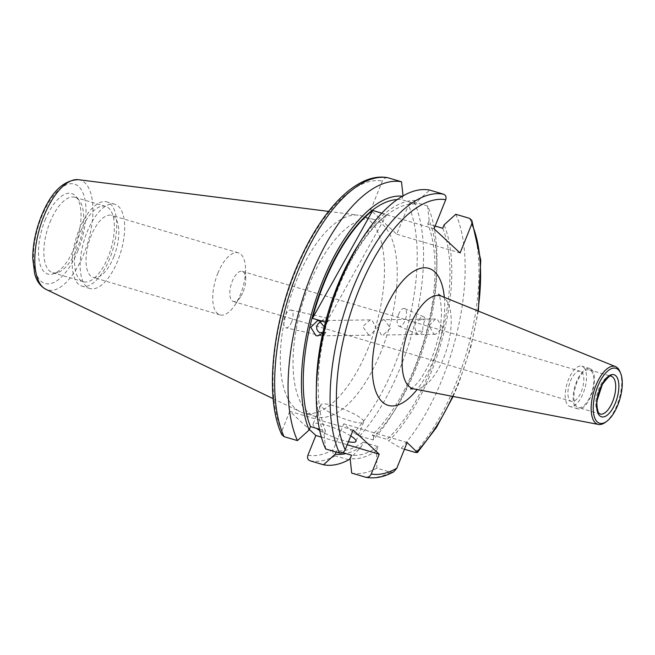 <?xml version="1.0" encoding="UTF-8"?>
<svg xmlns="http://www.w3.org/2000/svg" width="655" height="655" viewBox="0 0 655 655"><rect width="100%" height="100%" fill="white"/><g stroke="black" fill="none" stroke-linecap="round" stroke-linejoin="round"><path stroke-width="0.49" stroke-dasharray="3.27 2.46" d="M384.559 319.984L382.815 319.73L376.985 326.403L381.144 334.73L383.028 334.983L390.478 328.278L384.559 319.984M243.275 291.516A15.72 6.886 106.5 0 0 245.731 279.169A15.72 6.886 106.5 0 0 243.529 272.095A15.72 6.886 106.5 0 0 242.227 271.334A15.72 6.886 106.5 0 0 232.263 281.298A15.72 6.886 106.5 0 0 232.017 300.719A15.72 6.886 106.5 0 0 233.319 301.48A15.72 6.886 106.5 0 0 240.516 296.813A15.72 6.886 106.5 0 0 243.275 291.516M581.624 372.024A15.72 6.886 -73.5 0 1 581.959 389.889A15.72 6.886 -73.5 0 1 571.422 401.409A15.72 6.886 -73.5 0 1 570.12 400.647A15.72 6.886 -73.5 0 1 569.784 382.79A15.72 6.886 -73.5 0 1 580.33 371.262A15.72 6.886 -73.5 0 1 581.624 372.024M583.572 367.177A21.034 9.211 -73.5 0 1 584.023 391.084A21.034 9.211 -73.5 0 1 569.907 406.509A21.034 9.211 -73.5 0 1 568.172 405.494A21.034 9.211 -73.5 0 1 567.721 381.587A21.034 9.211 -73.5 0 1 581.837 366.161A21.034 9.211 -73.5 0 1 583.572 367.177M591.547 369.535A21.034 9.211 -73.5 0 1 591.989 393.442A21.034 9.211 -73.5 0 1 577.882 408.859A21.034 9.211 -73.5 0 1 576.146 407.852A21.034 9.211 -73.5 0 1 575.696 383.945A21.034 9.211 -73.5 0 1 589.803 368.519A21.034 9.211 -73.5 0 1 591.547 369.535M591.039 370.796A19.65 8.605 -73.5 0 1 591.457 393.131A19.65 8.605 -73.5 0 1 578.275 407.533A19.65 8.605 -73.5 0 1 576.654 406.583A19.65 8.605 -73.5 0 1 576.236 384.256A19.65 8.605 -73.5 0 1 589.41 369.854A19.65 8.605 -73.5 0 1 591.039 370.796M350.769 435.927A23.113 4.413 -158.1 0 0 327.77 425.668A23.113 4.413 -158.1 0 0 313.049 424.137A23.113 4.413 -158.1 0 0 314.564 426.872A23.113 4.413 -158.1 0 0 316.398 428.354M319.714 430.507A23.113 4.413 -158.1 0 0 348.435 441.74M322.35 407.5A23.113 4.413 -158.1 0 0 345.594 419.347A23.113 4.413 -158.1 0 0 363.721 422.008A23.113 4.413 -158.1 0 0 362.207 419.282A23.113 4.413 -158.1 0 0 338.962 407.435A23.113 4.413 -158.1 0 0 320.835 404.774A23.113 4.413 -158.1 0 0 322.35 407.5M328.532 321.155L322.031 321.245A9.244 4.053 -73.5 0 1 326.477 317.962A9.244 4.053 -73.5 0 1 328.532 321.155C325.863 322.915 324.651 325.65 324.905 329.35L325.912 332.47A9.244 4.053 -73.5 0 1 321.466 335.753A9.244 4.053 -73.5 0 1 319.403 332.56M291.647 321.916A9.244 4.053 -73.5 0 1 285.899 327.811A9.244 4.053 -73.5 0 1 285.171 315.906A9.244 4.053 -73.5 0 1 290.91 310.02A9.244 4.053 -73.5 0 1 291.647 321.916M418.864 319.918A9.244 4.053 -73.5 0 1 423.629 316.733A9.244 4.053 -73.5 0 1 425.373 319.828C424.26 321.155 423.408 323.881 422.819 328.008L422.745 331.143L416.244 331.233C414.263 328.089 414.296 325.011 416.343 321.998L418.864 319.918L425.373 319.828M398.6 314.351A9.244 4.053 -73.5 0 1 404.659 308.562A9.244 4.053 -73.5 0 1 405.077 320.36A9.244 4.053 -73.5 0 1 399.018 326.149A9.244 4.053 -73.5 0 1 398.6 314.351M217.812 273.348A32.357 14.173 -73.5 0 1 238.322 252.83A32.357 14.173 -73.5 0 1 245.543 268.959A32.357 14.173 -73.5 0 1 240.483 294.373A32.357 14.173 -73.5 0 1 234.801 305.279A32.357 14.173 -73.5 0 1 219.982 314.891A32.357 14.173 -73.5 0 1 217.812 273.348M113.757 256.916A32.357 14.173 106.5 0 0 111.587 215.372A32.357 14.173 106.5 0 0 91.086 235.89A32.357 14.173 106.5 0 0 93.247 277.433A32.357 14.173 106.5 0 0 113.757 256.916M45.072 220.17A41.961 18.381 -73.5 0 1 76.144 196.647A41.961 18.381 -73.5 0 1 74.473 247.426A41.961 18.381 -73.5 0 1 53.317 273.88A41.961 18.381 -73.5 0 1 45.072 220.17M49.993 222.209A39.292 17.21 -73.5 0 1 74.899 197.294A39.292 17.21 -73.5 0 1 79.091 200.184A39.292 17.21 -73.5 0 1 77.527 247.737A39.292 17.21 -73.5 0 1 57.714 272.505A39.292 17.21 -73.5 0 1 52.621 272.66A39.292 17.21 -73.5 0 1 49.993 222.209M80.68 231.281A39.292 17.21 -73.5 0 1 105.586 206.366A39.292 17.21 -73.5 0 1 108.214 256.809A39.292 17.21 -73.5 0 1 83.308 281.732A39.292 17.21 -73.5 0 1 80.68 231.281M79.067 229.782A43.918 19.232 -73.5 0 1 106.896 201.928A43.918 19.232 -73.5 0 1 109.835 258.316A43.918 19.232 -73.5 0 1 81.998 286.161A43.918 19.232 -73.5 0 1 79.067 229.782M87.033 232.132A43.918 19.232 -73.5 0 1 114.862 204.286A43.918 19.232 -73.5 0 1 117.802 260.665A43.918 19.232 -73.5 0 1 89.972 288.519A43.918 19.232 -73.5 0 1 87.033 232.132M381.112 351.514A102.737 44.998 -73.5 0 1 316.005 416.662A102.737 44.998 -73.5 0 1 309.135 284.761A102.737 44.998 -73.5 0 1 374.242 219.605A102.737 44.998 -73.5 0 1 381.112 351.514M368.364 347.74A102.737 44.998 -73.5 0 1 303.249 412.896A102.737 44.998 -73.5 0 1 300.26 411.741A102.737 44.998 -73.5 0 1 296.379 280.987A102.737 44.998 -73.5 0 1 358.351 215.184A102.737 44.998 -73.5 0 1 361.494 215.839A102.737 44.998 -73.5 0 1 368.364 347.74M455.765 214.275A146.884 64.337 -73.5 0 1 442.158 379.327A146.884 64.337 -73.5 0 1 401.22 448.298L388.718 440.88A133.587 58.508 -73.5 0 0 444.09 224.886M357.04 246.927A133.587 58.508 -73.5 0 1 418.021 200.708L429.688 190.097M433.872 334.009L435.698 334.255L442.428 327.565L437.294 319.255L435.485 319.001L428.943 325.699L433.872 334.009M442.731 228.276A130.018 56.944 -73.5 0 1 429.623 371.884A130.018 56.944 -73.5 0 1 387.072 439.358L388.718 440.88M435.149 226.04L427.781 223.863A130.018 56.944 -73.5 0 1 414.68 367.471A130.018 56.944 -73.5 0 1 372.13 434.936L387.072 439.358M427.781 223.863L429.148 220.473A133.587 58.508 -73.5 0 1 436.803 270.499A133.587 58.508 -73.5 0 1 415.933 368.634A133.587 58.508 -73.5 0 1 396.169 407.959A133.587 58.508 -73.5 0 1 373.776 436.459L372.13 434.936M429.148 220.473L427.576 205.948A146.884 64.337 -73.5 0 1 436.918 263.089A146.884 64.337 -73.5 0 1 413.968 370.992A146.884 64.337 -73.5 0 1 392.247 414.238A146.884 64.337 -73.5 0 1 373.039 439.964L359.636 436.001L353.635 432.963L343.769 423.81L333.452 449.469A142.266 62.315 -73.5 0 1 307.883 455.291M427.576 205.948L414.173 201.986C411.602 201.552 409.694 202.608 408.433 205.162A142.266 62.315 -73.5 0 1 394.957 364.352A142.266 62.315 -73.5 0 1 353.635 432.963M321.007 321.654L322.031 321.245M322.915 332.511L325.912 332.47M368.65 334.901L362.731 326.608L370.19 319.902L372.073 320.148L376.224 328.474L370.402 335.155L368.65 334.901M397.225 199.546A130.018 56.944 -73.5 0 1 401.712 199.685L416.654 204.098L418.021 200.708M319.444 429.254L325.437 431.023A130.018 56.944 -73.5 0 1 338.537 287.414A130.018 56.944 -73.5 0 1 416.654 204.098M324.233 326.902L322.776 333.141M381.808 213.162L386.671 214.603A130.018 56.944 106.5 0 0 326.436 322.473L325.429 322.17M434.044 228.775L370.681 210.05L396.75 234.228L408.433 205.162M353.143 430.032L289.772 411.307L309.34 429.451M289.772 411.307L281.814 431.105L281.797 434.666M370.681 210.05L382.364 180.985C383.617 178.43 385.525 177.374 388.096 177.808M373.039 439.964L373.776 436.459M403.03 195.845L401.712 199.685M402.399 196.213A133.587 58.508 -73.5 0 1 403.071 196.287M325.437 431.023L324.069 434.412A133.587 58.508 -73.5 0 1 316.414 384.387M324.069 434.412L325.641 448.937M404.438 449.248L401.22 448.298M348.747 459.826L335.344 455.864C332.953 454.545 332.322 452.408 333.452 449.469M393.745 471.805L390.74 472.239L376.936 468.161L376.461 450.902L378.181 446.628L363.238 442.207L361.519 446.481L350.278 458.254M361.519 446.481A133.587 58.508 -73.5 0 1 345.938 453.555M363.238 442.207A130.018 56.944 -73.5 0 1 336.564 450.787L336.064 452.016M378.181 446.628A130.018 56.944 -73.5 0 1 351.506 455.2M342.721 452.605L336.564 450.787M376.461 450.902A133.587 58.508 -73.5 0 1 350.138 458.59M376.936 468.161A146.884 64.337 -73.5 0 1 351.71 473.115M321.368 437.114L347.224 444.753M407.14 442.534L343.769 423.81M396.75 234.228L460.113 252.961M422.745 331.143A9.244 4.053 -73.5 0 1 417.988 334.32A9.244 4.053 -73.5 0 1 416.244 331.233M326.436 322.473L386.671 214.603M620.088 371.925A30.179 13.223 -73.5 0 1 619.122 399.116A30.179 13.223 -73.5 0 1 605.154 422.475M413.837 388.89A48.421 21.206 106.5 0 0 443.64 357.974A48.421 21.206 106.5 0 0 444.409 298.14A48.421 21.206 106.5 0 0 441.257 296.101M444.319 297.337A71.452 31.293 -73.5 0 1 433.52 360.078A71.452 31.293 -73.5 0 1 417.079 389.52M589.41 369.854L611.328 376.33A19.65 8.605 106.5 0 0 598.154 390.732A19.65 8.605 106.5 0 0 598.572 413.068A19.65 8.605 106.5 0 0 600.193 414.009L578.275 407.533M78.363 179.675A57.321 25.103 -73.5 0 1 83.946 253.632A57.321 25.103 -73.5 0 1 45.948 289.33M77.929 250.636A51.835 22.704 -73.5 0 1 40.798 281.003A51.835 22.704 -73.5 0 1 41.617 216.961A51.835 22.704 -73.5 0 1 78.756 186.593A51.835 22.704 -73.5 0 1 77.929 250.636M477.872 310.912A142.266 62.315 -73.5 0 1 458.328 383.085A142.266 62.315 -73.5 0 1 452.613 396.365M469.569 218.352A146.884 64.337 -73.5 0 1 455.962 383.404A146.884 64.337 -73.5 0 1 415.024 452.376M414.173 201.986A146.884 64.337 -73.5 0 1 400.565 367.029A146.884 64.337 -73.5 0 1 359.636 436.001M281.814 431.105A142.266 62.315 -73.5 0 1 295.29 271.915A142.266 62.315 -73.5 0 1 382.364 180.985M335.344 455.864A146.884 64.337 -73.5 0 1 310.118 460.825M390.74 472.239A146.884 64.337 -73.5 0 1 365.515 477.192M233.319 301.48L571.422 401.409M410.48 388.955L413.87 386.532C419.896 381.259 425.938 371.532 431.997 357.343C438.326 341.058 441.495 325.666 441.503 311.158C440.553 299.662 439.546 294.021 438.482 294.226M577.882 408.859L569.907 406.509M363.721 422.008L355.935 441.38M321.466 335.753L285.899 327.811M423.629 316.733L404.659 308.562M245.731 279.169L245.543 268.959M238.322 252.83L111.587 215.372M79.091 200.184L76.144 196.647M105.586 206.366L74.899 197.294M114.862 204.286L106.896 201.928M316.005 416.662L303.249 412.896M273.192 398.707L300.26 411.741M453.129 396.463L458.631 383.625L470.65 347.756L478.355 311.109M436.803 270.499L436.918 263.089M370.19 319.902L317.519 320.623M435.485 319.001L382.815 319.73M435.698 334.255L383.028 334.983M370.402 335.155L317.724 335.876M396.169 407.959L392.247 414.238M328.548 211.401L358.351 215.184M374.242 219.605L361.494 215.839M89.972 288.519L81.998 286.161M83.308 281.732L52.621 272.66M57.714 272.505L53.317 273.88M219.982 314.891L93.247 277.433M240.516 296.813L234.801 305.279M399.018 326.149L417.988 334.32M290.91 310.02L326.477 317.962M320.835 404.774L313.049 424.137M589.803 368.519L581.837 366.161M242.227 271.334L580.33 371.262"/><path stroke-width="0.98" d="M618.246 369.657A28.664 12.551 106.5 0 0 597.712 386.45A28.664 12.551 106.5 0 0 597.262 421.861A28.664 12.551 106.5 0 0 606.53 421.492A28.664 12.551 106.5 0 0 619.794 399.321A28.664 12.551 106.5 0 0 620.719 373.489A28.664 12.551 106.5 0 0 618.246 369.657M606.53 421.492L605.154 422.475A30.179 13.223 -73.5 0 1 598.441 424.448A30.179 13.223 -73.5 0 1 595.395 422.86A30.179 13.223 -73.5 0 1 594.969 387.956A30.179 13.223 -73.5 0 1 615.528 366.612A30.179 13.223 -73.5 0 1 617.493 367.881A30.179 13.223 -73.5 0 1 620.088 371.925L620.719 373.489M316.398 428.354A23.113 4.413 -158.1 0 0 319.714 430.507M348.435 441.74A23.113 4.413 -158.1 0 0 355.935 441.38A23.113 4.413 -158.1 0 0 354.421 438.645A23.113 4.413 -158.1 0 0 350.769 435.927M322.915 332.511L319.403 332.56C316.136 329.948 315.808 326.878 318.428 323.341L321.007 321.654M347.224 444.753L379.212 454.21L353.143 430.032L345.177 449.838C343.924 452.392 342.008 453.448 339.446 453.014L325.641 448.937A146.884 64.337 -73.5 0 1 316.299 391.796A146.884 64.337 -73.5 0 1 339.241 283.885A146.884 64.337 -73.5 0 1 360.97 240.639A146.884 64.337 -73.5 0 1 429.688 190.097L443.492 194.175C445.826 195.19 446.571 197.04 445.727 199.709L434.044 228.775L460.113 252.961L471.805 223.895L471.813 220.334L469.569 218.352L455.765 214.275L444.09 224.886L442.731 228.276L435.149 226.04M316.299 391.796L316.414 384.387A133.587 58.508 -73.5 0 1 337.284 286.251A133.587 58.508 -73.5 0 1 357.04 246.927L360.97 240.639M322.776 333.141L317.724 335.876L315.923 335.622L310.781 327.32L317.519 320.623L319.337 320.876L324.233 326.902M284.049 436.648A146.884 64.337 -73.5 0 1 297.657 271.596A146.884 64.337 -73.5 0 1 388.096 177.808L387.752 177.718C359.439 172.118 325.756 204.859 302.16 254.934C273.029 315.219 263.425 395.939 281.797 434.666L284.049 436.648L297.452 440.602L309.127 429.999L310.486 426.601A130.018 56.944 -73.5 0 1 321.802 287.57A130.018 56.944 -73.5 0 1 397.225 199.546M310.486 426.601L319.444 429.254M372.728 210.476A130.018 56.944 106.5 0 0 312.484 318.346L372.728 210.476L381.808 213.162M325.429 322.17L312.484 318.346M309.34 429.451L315.849 435.485L307.883 455.291C307.039 457.96 307.784 459.81 310.118 460.825L323.521 464.788A146.884 64.337 -73.5 0 0 348.747 459.826L350.278 458.254M388.096 177.808L401.507 181.771L403.071 196.287M297.452 440.602A146.884 64.337 -73.5 0 1 311.06 275.558A146.884 64.337 -73.5 0 1 401.507 181.771M309.127 429.999A133.587 58.508 -73.5 0 1 322.055 282.534A133.587 58.508 -73.5 0 1 402.399 196.213M453.129 396.463L436.336 427.633L417.423 452.564L415.024 452.376L404.438 449.248M417.423 452.564L407.14 442.534L396.824 468.194L393.745 471.805C384.141 477.069 374.848 478.895 365.867 477.282L351.71 473.115L350.138 458.59L351.506 455.2L342.721 452.605M379.212 454.21L371.254 474.015C369.993 476.57 368.077 477.626 365.515 477.192M345.938 453.555A133.587 58.508 -73.5 0 1 335.196 454.177L323.521 464.788M336.064 452.016L335.196 454.177M315.849 435.485L321.368 437.114M438.482 294.226L441.257 296.101A48.421 21.206 106.5 0 0 409.719 326.509A48.421 21.206 106.5 0 0 408.949 386.344A48.421 21.206 106.5 0 0 413.837 388.89L410.48 388.955M417.079 389.52A71.452 31.293 -73.5 0 1 376.74 393.712A71.452 31.293 -73.5 0 1 383.462 313.655A71.452 31.293 -73.5 0 1 420.281 268.386A71.452 31.293 -73.5 0 1 444.319 297.337M612.957 377.28A19.65 8.605 106.5 0 0 611.328 376.33C611.23 374.12 608.225 376.813 602.33 384.419L597.278 399.976C595.87 406.419 598.842 414.861 599.292 413.477L600.193 414.009A19.65 8.605 106.5 0 0 613.375 399.607A19.65 8.605 106.5 0 0 612.957 377.28M599.718 415.761A21.959 9.62 -73.5 0 1 600.062 388.628A21.959 9.62 -73.5 0 1 615.798 375.757A21.959 9.62 -73.5 0 1 615.446 402.89A21.959 9.62 -73.5 0 1 599.718 415.761M273.192 398.707L45.948 289.33A57.321 25.103 -73.5 0 1 43.787 216.387A57.321 25.103 -73.5 0 1 78.363 179.675L328.548 211.401M471.805 223.895A142.266 62.315 -73.5 0 1 477.872 310.912M339.446 453.014A146.884 64.337 -73.5 0 1 353.045 287.971A146.884 64.337 -73.5 0 1 443.492 194.175M452.613 396.365A142.266 62.315 -73.5 0 1 417.006 451.688M345.177 449.838A142.266 62.315 -73.5 0 1 358.653 290.648A142.266 62.315 -73.5 0 1 445.727 199.709M396.824 468.194A142.266 62.315 -73.5 0 1 371.254 474.015M615.528 366.612L441.257 296.101M45.948 289.33C40.323 286.309 36.549 281.036 34.633 273.512L32.75 258.406C32.766 244.683 35.599 230.642 41.257 216.306C50.861 192.382 63.232 180.174 78.363 179.675M478.355 311.109L480.745 260.191L471.813 220.334M598.441 424.448L413.837 388.89"/></g></svg>
